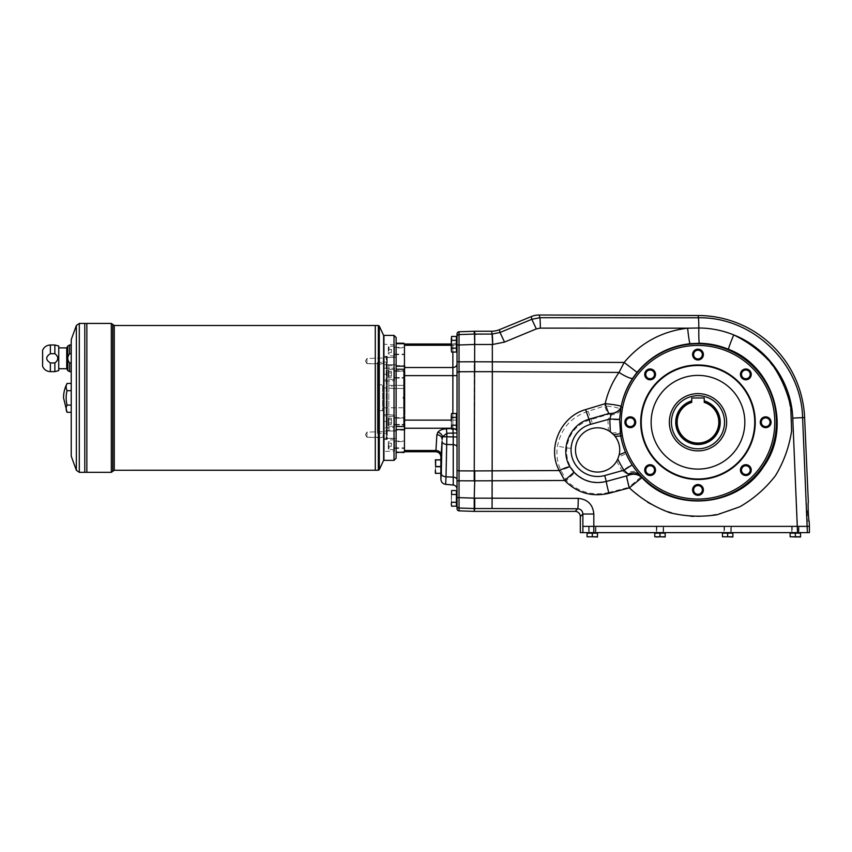 <?xml version="1.0" encoding="UTF-8"?>
<svg xmlns="http://www.w3.org/2000/svg" width="852" height="852" viewBox="0 0 852 852"><rect width="100%" height="100%" fill="white"/><g stroke="black" fill="none" stroke-linecap="round" stroke-linejoin="round"><path stroke-width="0.64" stroke-dasharray="4.26 3.19" d="M404.444 366.19L404.444 350.939L404.444 369.246L404.444 366.19L396.116 366.19L396.116 343.697L403.923 343.207M704.231 397.98L704.231 402.272A20.927 20.927 0 0 1 714.956 434.488A20.927 20.927 0 0 1 681.004 434.488A20.927 20.927 0 0 1 691.739 402.272L691.739 397.98L704.231 397.98M704.231 402.378L704.231 402.272A20.927 20.927 0 0 1 714.956 434.488A20.927 20.927 0 0 1 681.004 434.488A20.927 20.927 0 0 1 691.739 402.272L691.739 402.378A20.821 20.821 0 0 0 681.099 434.435A20.821 20.821 0 0 0 714.871 434.435A20.821 20.821 0 0 0 704.231 402.378A20.821 20.821 0 0 1 714.871 434.435A20.821 20.821 0 0 1 681.099 434.435A20.821 20.821 0 0 1 691.739 402.378A20.821 20.821 0 0 0 681.099 434.435A20.821 20.821 0 0 0 714.871 434.435A20.821 20.821 0 0 0 704.231 402.378M69.619 344.985L69.619 353.676C67.212 356.732 67.212 359.821 69.619 362.952L69.619 371.642M71.238 353.676L71.238 371.642L71.238 353.676M54.858 371.642L54.858 362.952C58.745 359.853 58.745 356.764 54.858 353.676L54.858 344.985M50.364 344.985L50.364 353.676C45.529 356.775 45.529 359.863 50.364 362.952L50.364 371.642M42.6 350.289L42.6 366.328M58.735 346.018L58.735 370.599M42.6 351.333L42.6 365.284L42.813 351.333M404.444 375.636L404.444 420.121L404.444 375.636L452.87 375.636L452.87 345.273L404.444 345.273L404.444 344.016L404.444 369.246L396.116 369.246L396.116 426.511L403.923 426.511L403.923 369.246M403.923 426.511L404.444 369.246L396.116 369.246L396.116 452.55L403.923 452.55M404.444 452.029L404.444 426.511L404.444 444.819L404.444 426.511L396.116 426.511L396.116 452.061M396.116 438.343L396.116 431.048L396.116 438.343L396.116 431.048L396.116 438.343L384.145 438.343L384.145 431.048L384.145 438.343L396.116 438.343M404.444 451.453A135.596 95.882 180 0 1 403.923 452.061M384.145 438.343L384.145 431.048L383.624 438.855L383.624 430.526L383.624 438.855L383.624 430.526L383.624 438.855L384.145 438.343M396.116 343.697L396.116 366.19M396.116 357.425L396.116 364.709L396.116 357.425L396.116 364.709L396.116 357.425L384.145 357.425L384.145 364.709L396.116 364.709L384.145 364.709L384.145 357.425L384.145 364.709L384.145 357.425L396.116 357.425M396.116 458.269L396.116 337.488M659.981 536.781L665.178 536.994L662.579 536.994L665.178 536.781L665.178 533.139L654.773 533.139L665.178 533.139L665.178 536.781L662.579 536.994L659.981 536.781L659.981 533.139L665.178 533.139L665.178 536.781L657.371 536.994L659.981 536.781L659.981 533.139L659.981 536.781L657.371 536.994L662.579 536.994L654.773 536.781L654.773 533.139L659.981 533.139M654.773 536.781L657.371 536.994L654.773 536.994L657.371 536.994L654.773 536.994L654.773 533.139L654.773 536.994L665.178 536.781M664.507 532.617L655.241 533.139M727.661 536.781L732.869 536.994L730.26 536.994L732.869 536.781L732.869 533.139L722.453 533.139L732.869 533.139L732.869 536.781L727.661 536.781L727.661 533.139L732.869 533.139L732.869 536.781L725.052 536.994L727.661 536.781L727.661 533.139L727.661 536.781L725.052 536.994L730.26 536.994L722.453 536.781L722.453 533.139L727.661 533.139M722.453 536.781L725.052 536.994L722.453 536.994L725.052 536.994L722.453 536.994L722.453 533.139L722.453 536.994L732.869 536.781M732.188 532.617L722.922 533.139L732.4 533.139L722.922 533.139M800.55 536.781L790.134 536.994L795.342 536.781L795.342 533.139L800.55 533.139L795.342 533.139L800.55 533.139L800.55 536.994L797.941 536.994L800.55 536.994L797.941 536.994L800.55 536.781L800.55 533.139L800.55 536.781L795.342 536.781L795.342 533.139L795.342 536.781L792.743 536.994L797.941 536.994L790.134 536.781L790.134 533.139L795.342 533.139M799.868 532.617L790.603 533.139L800.081 533.139L790.603 533.139M592.289 536.781L597.497 536.994L594.898 536.994L597.497 536.781L597.497 533.139L587.081 533.139L597.497 533.139L597.497 536.781L592.289 536.781L592.289 533.139L597.497 533.139L597.497 536.781L589.691 536.994L592.289 536.781L592.289 533.139L592.289 536.781L589.691 536.994L594.898 536.994L587.081 536.781L587.081 533.139L592.289 533.139M587.081 536.781L589.691 536.994L587.081 536.994L589.691 536.994L587.081 536.994L587.081 533.139L587.081 536.994L597.497 536.781M596.826 532.617L587.55 533.139M809.4 526.376L593.823 526.376L593.823 514.012L582.874 514.012L582.874 526.376L797.536 526.376L582.885 526.376L582.885 532.617L580.318 532.617M582.885 532.617L809.4 532.617M728.513 349.299C773.808 366.317 792.094 427.981 763.339 466.96C737.289 507.685 673.399 512.915 641.109 476.769L638.095 472.913A78.448 78.448 0 0 0 760.74 469.324A78.448 78.448 0 0 0 729.887 350.577A78.448 78.448 0 0 0 621.001 407.128C623.068 396.563 626.987 386.914 632.759 378.16L637.04 372.324C650.928 355.806 668.586 346.263 690.013 343.697L699.375 343.281C709.503 343.441 719.216 345.454 728.513 349.299A15.624 0.756 -67.4 0 1 733.721 334.911C767.418 348.063 791.465 381.952 792.754 418.098L797.536 526.376L807.387 526.376L807.387 532.617M797.536 532.617L797.536 526.376L807.387 526.376L802.595 417.64C801.412 363.261 752.412 316.614 698.321 317.785L698.321 315.517M619.191 454.808A22.131 22.131 0 0 1 589.999 470.719A22.131 22.131 0 0 1 577.986 439.707A22.131 22.131 0 0 1 610.288 431.815M613.642 434.69A22.131 22.131 0 0 1 615.08 436.362M622.365 435.713A76.808 76.808 0 0 0 739.856 486.641A76.808 76.808 0 0 0 740.974 358.596A76.808 76.808 0 0 0 622.61 407.448C620.842 416.852 620.767 426.277 622.365 435.713L620.746 436A78.448 78.448 0 0 0 638.095 472.913A12.492 7.359 142 0 0 626.508 473.52L629.117 474.596L626.273 475.789A12.492 0.628 -104.6 0 0 628.808 487.333L641.109 476.769A12.492 11.023 141.8 0 0 629.117 474.596M637.04 372.324L624.165 362.441L619.021 372.43C611.949 382.473 607.178 393.635 604.718 405.914L586.314 411.889C570.35 417.917 560.744 429.365 557.496 446.235C556.1 454.766 557.283 462.87 561.021 470.528L566.367 480.464C578.316 492.105 592.428 496.12 608.722 492.52A12.492 0.628 -104.4 0 1 606.251 481.199L626.273 475.789M622.61 407.448L621.001 407.128L619.553 419.876L620.746 436L614.452 435.596L608.328 430.59A22.131 22.131 0 0 0 578.327 439.089A22.131 22.131 0 0 0 586.623 469.154A22.131 22.131 0 0 0 616.741 461.06L618.573 457.023C620.959 449.196 619.585 442.05 614.452 435.596M593.823 514.012C592.885 504.554 587.699 499.347 578.263 498.377L474.734 498.143L474.734 508.537L492.062 508.537L492.328 498.143L492.328 470.922L474.734 470.922L474.213 511.381M474.734 480.837L566.367 480.464L574.887 472.626L570.712 467.141C567.421 461.188 566.111 454.808 566.782 447.992C568.657 434.137 576.176 424.818 589.339 420.036L607.955 414.498C609.542 413.88 610.32 414.029 610.266 414.945L607.977 419.525L619.553 419.876M588.168 411.282A12.492 0.777 71.1 0 0 591.224 419.482L592.428 423.827L607.977 419.525L608.328 430.59M611.97 433.104L620.149 432.06M690.013 343.697A15.624 0.809 -95.9 0 1 687.628 328.18C661.972 331.268 640.821 342.685 624.165 362.441L492.328 361.77L492.328 470.922L561.021 470.528A12.492 2.439 -25.8 0 1 570.712 467.141M626.508 473.52L622.109 470.719L604.686 475.533A26.55 26.55 0 0 1 571.106 448.269C572.459 436.117 578.923 428.141 590.521 424.349L592.428 423.827M610.266 414.945A12.492 7.231 6.6 0 0 620.554 409.642C619.447 407.906 614.164 406.67 604.718 405.914A12.492 0.863 -108.7 0 0 607.955 414.498M571.106 448.269L566.782 447.992A12.492 1.097 8.9 0 0 557.496 446.235M604.686 475.533L606.251 481.199C594.238 483.979 583.79 481.114 574.887 472.626M492.658 344.474A10.416 0.543 89.8 0 0 492.115 334.08L500.017 332.482L504.522 342.089L492.328 344.474L492.062 334.08L474.734 334.58L474.734 331.236L474.734 344.474L492.328 344.474L492.328 361.77L474.734 361.77L474.734 371.674L619.021 372.43A15.624 2.961 33.5 0 0 632.759 378.16M504.522 342.089L536.323 328.904L540.317 328.116A10.416 0.543 90 0 0 539.806 317.711L531.829 319.287L531.297 316.571M608.722 492.52L628.808 487.333L647.382 502.499C661.578 510.252 676.712 514.991 692.793 516.706C708.96 516.568 724.488 513.341 739.366 507.015C753.424 499.016 765.416 488.643 775.331 475.863C783.723 462.04 789.133 447.14 791.583 431.155C792.179 414.999 789.655 399.343 784 384.188C776.662 369.779 766.832 357.339 754.521 346.849L733.721 334.911C722.571 330.395 710.941 328.084 698.832 327.988L540.317 328.116M536.323 328.904L531.829 319.287L500.017 332.482L499.464 329.671M580.318 516.578L582.874 514.012C582.587 510.849 580.862 509.102 577.72 508.772L492.062 508.537M618.573 457.023A22.131 22.131 0 0 0 601.192 428.109A22.131 22.131 0 0 0 575.483 449.941A22.131 22.131 0 0 0 618.573 457.023L626.124 453.711M616.741 461.06A90.035 90.035 0 0 0 622.109 470.719L631.875 464.478M806.28 510.444L806.28 513.149L806.28 510.444L807.313 510.444L807.313 513.149L807.313 510.444M748.929 371.302A4.356 4.356 0 0 1 748.929 377.468A4.356 4.356 0 0 1 742.763 377.468A4.356 4.356 0 0 1 742.763 371.302A4.356 4.356 0 0 1 748.929 371.302A4.356 4.356 0 0 1 748.929 377.468A4.356 4.356 0 0 1 742.763 377.468A4.356 4.356 0 0 1 742.763 371.302A4.356 4.356 0 0 1 748.929 371.302A4.356 4.356 0 0 0 742.763 371.302A4.356 4.356 0 0 0 742.763 377.468A4.356 4.356 0 0 0 748.929 377.468A4.356 4.356 0 0 0 748.929 371.302M749.664 378.203A5.4 5.4 0 0 0 747.236 369.172A5.4 5.4 0 0 0 740.622 375.785A5.4 5.4 0 0 0 749.664 378.203M474.734 511.381L474.734 508.537L474.734 511.381L474.734 508.537L459.036 508.037L459.036 497.643L474.734 498.143M456.406 421.303L456.406 427.448L456.406 421.303M697.98 364.975A57.276 57.276 0 0 1 747.577 450.878A57.276 57.276 0 0 1 648.383 450.878A57.276 57.276 0 0 1 697.98 364.975A57.276 57.276 0 0 1 747.577 450.878A57.276 57.276 0 0 1 648.383 450.878A57.276 57.276 0 0 1 697.98 364.975A57.276 57.276 0 0 0 640.715 422.241A57.276 57.276 0 0 0 697.98 479.516A57.276 57.276 0 0 0 755.255 422.241A57.276 57.276 0 0 0 697.98 364.975M765.671 427.651A5.4 5.4 0 0 0 770.346 419.546A5.4 5.4 0 0 0 760.985 419.546A5.4 5.4 0 0 0 765.671 427.651M742.017 473.925A5.4 5.4 0 0 0 751.059 471.507A5.4 5.4 0 0 0 744.446 464.883A5.4 5.4 0 0 0 742.017 473.925M692.58 489.932A5.4 5.4 0 0 0 700.685 494.607A5.4 5.4 0 0 0 700.685 485.246A5.4 5.4 0 0 0 692.58 489.932M646.306 466.289A5.4 5.4 0 0 0 648.723 475.32A5.4 5.4 0 0 0 655.337 468.707A5.4 5.4 0 0 0 646.306 466.289M630.299 416.841A5.4 5.4 0 0 0 625.624 424.946A5.4 5.4 0 0 0 634.974 424.946A5.4 5.4 0 0 0 630.299 416.841M653.942 370.567A5.4 5.4 0 0 0 644.9 372.984A5.4 5.4 0 0 0 651.524 379.609A5.4 5.4 0 0 0 653.942 370.567M703.39 354.56A5.4 5.4 0 0 0 695.285 349.884A5.4 5.4 0 0 0 695.285 359.235A5.4 5.4 0 0 0 703.39 354.56M697.98 375.391A46.86 46.86 0 0 1 738.567 445.671A46.86 46.86 0 0 1 657.403 445.671A46.86 46.86 0 0 1 697.98 375.391A46.86 46.86 0 0 1 738.567 445.671A46.86 46.86 0 0 1 657.403 445.671A46.86 46.86 0 0 1 697.98 375.391A46.86 46.86 0 0 1 738.567 445.671A46.86 46.86 0 0 1 657.403 445.671A46.86 46.86 0 0 1 697.98 375.391M697.98 393.613A28.638 28.638 0 0 1 722.784 436.565A28.638 28.638 0 0 1 673.187 436.565A28.638 28.638 0 0 1 697.98 393.613A28.638 28.638 0 0 0 673.187 436.565A28.638 28.638 0 0 0 722.784 436.565A28.638 28.638 0 0 0 697.98 393.613A28.638 28.638 0 0 0 673.187 436.565A28.638 28.638 0 0 0 722.784 436.565A28.638 28.638 0 0 0 697.98 393.613M697.98 478.994A56.754 56.754 0 0 0 747.129 393.869A56.754 56.754 0 0 0 648.841 393.869A56.754 56.754 0 0 0 697.98 478.994M697.98 358.926A4.356 4.356 0 0 1 693.624 354.56A4.356 4.356 0 0 1 697.98 350.204A4.356 4.356 0 0 1 702.346 354.56A4.356 4.356 0 0 1 697.98 358.926A4.356 4.356 0 0 0 702.346 354.56A4.356 4.356 0 0 0 697.98 350.204A4.356 4.356 0 0 1 702.346 354.56A4.356 4.356 0 0 1 697.98 358.926A4.356 4.356 0 0 1 693.624 354.56A4.356 4.356 0 0 1 697.98 350.204A4.356 4.356 0 0 0 693.624 354.56A4.356 4.356 0 0 0 697.98 358.926M807.313 511.796L807.313 521.168L807.313 511.796M807.313 521.168L809.166 521.168C808.559 521.616 807.696 501.966 808.346 502.424L807.313 502.424M441.624 457.236L440.889 457.236L440.889 475.97L441.624 475.97L441.624 457.236L441.624 475.97M457.034 436.927L457.034 447.044L457.034 436.927L453.232 436.927L453.232 444.659L446.799 444.488A5.208 2.993 1.4 0 1 442.05 441.506L442.571 436.757A5.208 4.185 -141.5 0 0 437.843 432.241C439.621 430.207 442.476 429.046 446.395 428.769L452.87 428.439A4.164 3.61 -0 0 1 457.034 432.049L457.034 432.954L453.232 432.954L452.955 429.12M441.624 457.929L441.624 475.278L441.624 457.929L441.102 473.829M704.231 400.887A22.248 22.248 0 0 1 716.106 435.148A22.248 22.248 0 0 1 679.853 435.148A22.248 22.248 0 0 1 691.739 400.887M366.956 432.134L366.956 437.257L366.956 432.134L366.956 437.257L383.102 437.257L383.102 432.134L383.624 437.779L366.956 437.257L366.956 432.134L383.624 431.613L366.956 432.134L365.423 434.69L366.956 432.134M383.624 361.067L383.624 365.231L383.624 361.067M366.956 358.5L366.956 363.623L366.956 358.5L366.956 363.623L383.102 363.623L383.102 358.5L383.624 364.145L366.956 363.623L366.956 358.5L383.624 357.978L366.956 358.5L365.423 361.067L366.956 358.5M403.923 343.697A135.596 95.882 -0 0 1 404.444 344.304L404.444 343.729M394.029 460.357L394.029 335.4M383.933 460.357L383.933 335.4M383.624 335.709L383.624 460.048L383.624 335.709M404.444 344.304L404.444 345.273M404.444 369.246L396.116 369.246M404.444 426.511L396.116 426.511M457.034 421.303L457.034 427.246L457.034 421.303M457.034 498.367L457.034 492.424L457.034 498.367M457.034 344.251L457.034 350.193L457.034 344.251M457.034 432.049L457.034 339.852L457.034 432.049M457.034 479.548L457.034 489.165L457.034 479.548A4.164 2.386 180 0 0 453.232 477.163L446.011 476.8A5.208 2.993 1.4 0 1 441.261 473.829L442.05 441.506M457.034 508.761L457.034 480.794L474.213 480.847L474.213 361.78L459.036 361.823L459.036 344.975L474.213 344.474L474.213 331.236M452.87 413.497L452.87 420.121L457.034 420.121L457.034 333.846M457.034 480.794L457.034 432.954M457.034 336.657A2.087 2.077 180 0 1 459.036 334.58L459.036 344.975L457.034 344.975M474.734 344.474L474.734 361.77M446.011 476.8L446.853 436.757L442.571 436.757L446.853 433.274L446.395 428.769M435.681 451.741L435.936 450.484A5.208 4.505 -176.5 0 1 441.134 454.989L442.092 439.281A5.208 4.505 -176.5 0 0 436.884 434.776L437.843 432.241M459.036 331.769L459.036 334.58L474.734 334.08L474.734 331.236M435.638 459.942L435.372 473.371L435.638 459.942L440.58 459.835L440.58 466.704L440.58 459.942M440.58 458.451L440.58 474.756L441.624 475.278M440.58 473.265L440.58 466.704L440.58 473.265L435.638 473.265M441.102 459.377L441.017 458.003M451.304 505.13L451.581 494.458L456.406 494.458L456.406 506.173L456.406 490.55L456.406 506.173L451.581 506.173L451.304 505.13M451.304 350.119L451.304 344.251L451.581 352.068L451.304 350.119L451.581 352.068L456.406 352.068L456.406 340.342L456.406 348.159L451.581 348.159L451.304 344.251L451.304 351.024L451.581 340.342L456.406 340.342L456.406 348.159L451.581 348.159L451.304 350.119L451.347 337.605M451.581 429.12L451.304 427.171L451.581 429.12L451.304 427.171L451.581 429.12L456.406 429.12L456.406 417.395L456.406 425.212L451.581 425.212L451.304 421.303L451.304 428.077L451.581 417.395L456.406 417.395L456.406 425.212L451.581 425.212L451.304 427.171L451.581 413.497L456.406 413.497L456.406 417.395L456.406 413.497L456.406 417.395L451.581 417.395L456.406 417.395M456.406 502.275L451.581 502.275L456.406 502.275L451.581 502.275L451.304 498.367L451.304 504.224L451.581 494.458L456.406 494.458L456.406 490.55L451.581 490.55L451.304 498.367L451.581 490.55M451.304 415.446L451.304 427.171L451.581 417.395M456.406 344.251L456.406 338.106L456.406 344.251M451.581 340.342L451.304 344.251L451.581 336.433L451.304 338.393L451.581 336.433L456.406 336.433L456.406 340.342L456.406 336.433L456.406 340.342L451.581 340.342L451.304 338.393L451.581 340.342L456.406 340.342M456.406 498.367L456.406 492.222L456.406 498.367M451.581 348.159L456.406 348.159M451.581 425.212L456.406 425.212M451.581 494.458L451.304 498.367L451.581 494.458L456.406 494.458M455.309 429.12A4.164 3.61 0 0 0 452.87 428.439L404.444 428.236M704.231 401.43A21.726 21.726 0 0 1 715.659 434.882A21.726 21.726 0 0 1 680.311 434.882A21.726 21.726 0 0 1 691.739 401.43M66.733 347.893L66.733 368.724M58.735 347.893L58.735 368.724L58.735 347.893M42.813 354.666L42.813 361.951L42.824 354.666M67.074 412.304A28.627 14.314 180 0 1 67.074 405.094A28.627 28.627 0 0 1 67.074 390.663A28.627 14.314 0 0 1 67.074 383.453M86.851 323.43L86.851 472.327L86.84 323.43M84.785 323.43L84.785 472.327L84.774 323.43M71.238 339.565L71.238 456.193M383.624 335.4L383.624 460.357M375.295 325.507L375.295 470.251L375.285 325.507M71.238 405.094L71.238 383.453L71.238 405.094L67.074 405.094M67.074 390.663L71.238 390.663M790.134 536.781L790.134 533.139L790.134 536.994L797.941 536.994M653.207 377.468A4.356 4.356 0 0 1 647.041 377.468A4.356 4.356 0 0 1 647.041 371.302A4.356 4.356 0 0 1 653.207 371.302A4.356 4.356 0 0 1 653.207 377.468A4.356 4.356 0 0 0 653.207 371.302A4.356 4.356 0 0 0 647.041 371.302A4.356 4.356 0 0 1 653.207 371.302A4.356 4.356 0 0 1 653.207 377.468A4.356 4.356 0 0 1 647.041 377.468A4.356 4.356 0 0 1 647.041 371.302A4.356 4.356 0 0 0 647.041 377.468A4.356 4.356 0 0 0 653.207 377.468M634.665 422.241A4.356 4.356 0 0 1 630.299 426.607A4.356 4.356 0 0 1 625.943 422.241A4.356 4.356 0 0 1 630.299 417.885A4.356 4.356 0 0 1 634.665 422.241A4.356 4.356 0 0 0 630.299 417.885A4.356 4.356 0 0 0 625.943 422.241A4.356 4.356 0 0 1 630.299 417.885A4.356 4.356 0 0 1 634.665 422.241A4.356 4.356 0 0 1 630.299 426.607A4.356 4.356 0 0 1 625.943 422.241A4.356 4.356 0 0 0 630.299 426.607A4.356 4.356 0 0 0 634.665 422.241M653.207 467.024A4.356 4.356 0 0 1 653.207 473.19A4.356 4.356 0 0 1 647.041 473.19A4.356 4.356 0 0 1 647.041 467.024A4.356 4.356 0 0 1 653.207 467.024A4.356 4.356 0 0 0 647.041 467.024A4.356 4.356 0 0 0 647.041 473.19A4.356 4.356 0 0 1 647.041 467.024A4.356 4.356 0 0 1 653.207 467.024A4.356 4.356 0 0 1 653.207 473.19A4.356 4.356 0 0 1 647.041 473.19A4.356 4.356 0 0 0 653.207 473.19A4.356 4.356 0 0 0 653.207 467.024M697.98 485.565A4.356 4.356 0 0 1 702.346 489.932A4.356 4.356 0 0 1 697.98 494.288A4.356 4.356 0 0 1 693.624 489.932A4.356 4.356 0 0 1 697.98 485.565A4.356 4.356 0 0 0 693.624 489.932A4.356 4.356 0 0 0 697.98 494.288A4.356 4.356 0 0 1 693.624 489.932A4.356 4.356 0 0 1 697.98 485.565A4.356 4.356 0 0 1 702.346 489.932A4.356 4.356 0 0 1 697.98 494.288A4.356 4.356 0 0 0 702.346 489.932A4.356 4.356 0 0 0 697.98 485.565M742.763 467.024A4.356 4.356 0 0 1 748.929 467.024A4.356 4.356 0 0 1 748.929 473.19A4.356 4.356 0 0 1 742.763 473.19A4.356 4.356 0 0 1 742.763 467.024A4.356 4.356 0 0 0 742.763 473.19A4.356 4.356 0 0 0 748.929 473.19A4.356 4.356 0 0 1 742.763 473.19A4.356 4.356 0 0 1 742.763 467.024A4.356 4.356 0 0 1 748.929 467.024A4.356 4.356 0 0 1 748.929 473.19A4.356 4.356 0 0 0 748.929 467.024A4.356 4.356 0 0 0 742.763 467.024M761.305 422.241A4.356 4.356 0 0 1 765.671 417.885A4.356 4.356 0 0 1 770.027 422.241A4.356 4.356 0 0 1 765.671 426.607A4.356 4.356 0 0 1 761.305 422.241A4.356 4.356 0 0 0 765.671 426.607A4.356 4.356 0 0 0 770.027 422.241A4.356 4.356 0 0 1 765.671 426.607A4.356 4.356 0 0 1 761.305 422.241A4.356 4.356 0 0 1 765.671 417.885A4.356 4.356 0 0 1 770.027 422.241A4.356 4.356 0 0 0 765.671 417.885A4.356 4.356 0 0 0 761.305 422.241M394.551 444.733L394.551 449.739L394.551 444.733M394.551 441.091L394.551 448.376L394.551 441.091L404.444 441.091L404.444 448.376L404.444 441.091M404.444 441.613L404.444 447.864L404.444 441.613L394.551 441.613M394.551 351.024L394.551 346.018L394.551 351.024M394.551 347.382L394.551 354.666L394.551 347.382L404.444 347.382L404.444 354.666L404.444 347.382M404.444 347.893L404.444 354.144L404.444 347.893L394.551 347.893M394.551 374.454L394.551 369.448L394.551 374.454M394.551 370.801L394.551 378.096L394.551 370.801L404.444 370.801L404.444 378.096L404.444 370.801L404.444 378.096L404.444 370.801L394.551 370.801L394.551 378.096L394.551 370.801M404.444 371.323L404.444 377.574L404.444 371.323L404.444 377.574L404.444 371.323L394.551 371.323L404.444 371.323M394.551 421.303L394.551 426.309L394.551 421.303M394.551 417.661L394.551 424.956L394.551 417.661L404.444 417.661L404.444 424.956L404.444 417.661L404.444 424.956L404.444 417.661L394.551 417.661L394.551 424.956L394.551 417.661M404.444 418.183L404.444 424.434L404.444 418.183L404.444 424.434L404.444 418.183L394.551 418.183L404.444 418.183M404.966 400.44L402.911 397.884L404.444 395.317L404.444 400.44L404.966 395.317L404.966 400.44L404.966 395.317M391.952 388.491C387.916 387.937 387.916 387.937 391.952 388.491C387.916 387.937 387.916 387.937 391.952 388.491L391.952 385.381L388.832 385.381L404.966 385.381L404.966 388.491L391.952 388.491L391.952 385.381L404.966 385.381L404.966 407.767L404.966 388.491L391.952 388.491M383.624 387.99L383.624 407.767L383.624 387.99L388.832 387.99L388.832 385.381M388.31 441.73L388.31 443.232L388.31 441.73L391.43 441.73L391.43 443.232L388.31 443.232L388.31 446.235L388.31 443.232L391.43 443.232L391.43 441.73M388.31 447.747L388.31 446.235L388.31 447.747L391.43 447.747L391.43 446.235L388.31 446.235L391.43 446.235L391.43 443.232L391.43 447.747M388.31 444.733L388.31 449.419L388.31 444.733M388.31 418.3L388.31 422.816L388.31 418.3L391.43 418.3L391.43 422.816L388.31 422.816L388.31 419.802L388.31 424.317L388.31 422.816L391.43 422.816L391.43 424.317L391.43 419.802L388.31 419.802L391.43 419.802L391.43 418.3L391.43 424.317L391.43 418.3L388.31 418.3M388.31 421.303L388.31 425.989L388.31 421.303M388.31 348.01L388.31 349.522L388.31 348.01L391.43 348.01L391.43 349.522L388.31 349.522L388.31 352.526L388.31 349.522L391.43 349.522L391.43 348.01M388.31 354.027L388.31 352.526L388.31 354.027L391.43 354.027L391.43 352.526L388.31 352.526L391.43 352.526L391.43 349.522L391.43 354.027M388.31 351.024L388.31 346.338L388.31 351.024M388.31 371.44L388.31 375.956L388.31 371.44L391.43 371.44L391.43 372.942L388.31 372.942L388.31 377.457L388.31 372.942L391.43 372.942L391.43 375.956L388.31 375.956L388.31 377.457L388.31 375.956L391.43 375.956L391.43 377.457L391.43 371.44L391.43 372.942L391.43 371.44L388.31 371.44M388.31 374.454L388.31 369.768L388.31 374.454M404.966 365.604L404.966 430.153L404.966 365.604L388.832 365.604L387.266 364.699L387.266 431.059L387.266 364.699M391.43 424.317L388.31 424.317L391.43 424.317M391.43 419.802L388.31 419.802L391.43 419.802M391.43 422.816L388.31 422.816L391.43 422.816M386.744 433.806L386.744 361.951L386.744 433.806L386.222 362.473L386.222 433.285L377.372 433.285L377.372 362.473L377.372 433.285M386.744 439.014L386.744 356.743L386.222 439.525L387.266 439.398L387.266 421.463L387.266 439.398L383.624 439.525L383.624 356.232L383.624 439.525M391.43 377.457L388.31 377.457L391.43 377.457M391.43 375.956L388.31 375.956L391.43 375.956M391.43 372.942L388.31 372.942L391.43 372.942M383.624 355.966L383.624 414.828L383.624 355.966M383.624 422.848L383.624 451.507L384.145 415.062L384.145 415.819L387.266 415.819L387.266 421.463L387.266 379.939L387.266 415.819L386.222 415.819L386.222 379.939L387.266 379.939L387.266 356.36L387.266 379.939L386.222 379.939L386.222 421.463L387.266 421.463L386.222 421.463L386.222 439.398L386.222 415.819L384.145 415.819L383.624 414.828L384.145 415.819L384.145 379.939L384.145 427.555L384.145 421.463L386.222 421.463L384.145 421.463L384.145 450.985L384.145 439.398L386.222 439.398L383.624 439.792L383.624 422.848M394.551 450.985L394.551 438.492L394.551 450.985L383.624 451.507M394.551 427.555L394.551 415.062L394.551 427.555L383.624 428.077L394.551 427.555L394.551 415.062L394.551 427.555M383.624 380.929L384.145 368.202L383.624 380.929M384.145 356.36L384.145 374.294L384.145 356.36L386.222 356.232L386.222 379.939L386.222 356.36L387.266 356.36L384.145 356.36M394.551 357.265L394.551 344.772L394.551 357.265L387.266 357.265M383.624 356.232L386.744 356.743M384.145 374.294L387.266 374.294L384.145 374.294M384.145 379.939L386.222 379.939L384.145 379.939M394.551 380.695L394.551 368.202L394.551 380.695L383.624 381.217L394.551 380.695L394.551 368.202L394.551 380.695M388.832 365.604L388.832 430.153L388.832 365.604M383.624 385.242L383.624 410.515L383.624 385.242L382.58 384.859L382.58 410.898L382.58 384.859L377.372 384.859L377.372 410.898L377.372 384.859M377.372 362.473L386.744 361.951M592.289 526.376L595.942 526.376L592.289 526.376M589.169 532.617L595.42 532.617L589.169 532.617L589.169 526.376L589.169 532.617L595.42 532.617L589.169 532.617M592.289 532.617L595.942 532.617L592.289 532.617M724.541 532.617L730.782 532.617L724.541 532.617L724.541 526.376L731.304 526.376L724.019 526.376L730.782 526.376L724.541 526.376L724.541 532.617L730.782 532.617L724.541 532.617M727.661 532.617L731.304 532.617L727.661 532.617M792.222 532.617L798.462 532.617L792.222 532.617L792.222 526.376L798.984 526.376L791.7 526.376L798.984 526.376L792.222 526.376L792.222 532.617L798.462 532.617L792.222 532.617M795.342 532.617L798.984 532.617L795.342 532.617M656.849 532.617L663.101 532.617L656.849 532.617L656.849 526.376L663.623 526.376L656.328 526.376L663.623 526.376L656.849 526.376L656.849 532.617L663.101 532.617L656.849 532.617M659.981 532.617L656.328 532.617L659.981 532.617M727.661 526.376L724.019 526.376L727.661 526.376M67.809 346.018L67.809 370.599M379.289 469.644L379.289 326.114M378.341 470.251L378.341 325.507M732.294 532.724L723.028 533.033M799.975 532.724L790.709 533.033M664.613 532.724L655.337 533.033M596.922 532.724L587.656 533.033M593.823 526.376L593.823 532.617M586.314 411.889A12.492 0.767 71.2 0 0 589.339 420.036L590.521 424.349M699.375 343.281A15.624 0.809 -89.1 0 1 698.832 327.988A10.416 0.543 90 0 0 698.321 317.785L539.806 317.711L539.273 315.006M792.754 418.098L804.607 417.555M578.263 498.377A10.416 0.543 -89.8 0 1 577.72 508.772L575.121 511.381M456.512 415.265L456.512 427.342L456.406 415.169M453.232 432.954L453.232 436.927L446.853 436.757L446.853 433.274L453.232 432.954M457.034 447.044A4.164 2.386 180 0 0 453.232 444.659L453.232 485.012M697.98 395.69A26.55 26.55 0 0 1 720.973 435.521A26.55 26.55 0 0 1 674.986 435.521A26.55 26.55 0 0 1 697.98 395.69M404.444 429.568L396.116 429.568M457.034 361.823L459.036 361.823M457.034 372.143L474.734 371.685M459.036 371.749L459.036 470.868L457.034 470.474M457.034 505.96A2.087 2.077 180 0 0 459.036 508.037L459.036 510.849M457.034 497.643L459.036 497.643L459.036 480.794M441.134 454.989L440.889 456.938M441.261 473.829L440.889 479.165M474.734 470.932L459.036 470.868M457.034 420.121L404.444 420.121M404.444 450.484L435.936 450.484L436.884 434.776M457.034 375.636L452.87 375.636L452.87 428.236L452.87 420.121L451.304 420.121M455.596 429.12A4.164 3.61 0 0 0 452.87 428.236L451.422 428.513M457.034 431.847A4.164 3.61 -0 0 0 452.87 428.236L451.347 428.236M457.034 363.91A4.164 3.61 0 0 1 452.87 367.521L404.444 367.521M451.304 345.273L452.87 345.273L452.87 344.016L452.87 352.068M452.87 345.273A4.164 3.61 0 0 0 457.034 341.673A4.164 3.61 180 0 1 452.87 345.273M492.062 334.08L491.551 331.236M435.638 466.502L440.58 466.502M435.638 466.704L440.58 466.704M456.512 492.328L456.512 504.405L456.406 492.222M456.512 344.251L456.928 338.212L456.928 350.289L457.034 338.319L456.928 350.289L456.512 344.251M114.274 325.507L114.274 470.251M112.794 324.474L112.794 471.294M111.324 472.327L111.324 323.43M79.3 472.327L79.3 323.43M76.361 325.485L76.361 470.272M388.832 444.733L388.832 449.941L388.832 444.733M394.348 444.733L394.348 449.941L394.348 444.733M388.832 421.303L388.832 426.511L388.832 421.303M394.348 421.303L394.348 426.511L394.348 421.303M388.832 351.024L388.832 345.816L388.832 351.024M394.348 351.024L394.348 345.816L394.348 351.024M388.832 374.454L388.832 369.246L388.832 374.454M394.348 374.454L394.348 369.246L394.348 374.454M384.145 431.048L396.116 431.048L384.145 431.048M806.28 513.149L807.313 513.149M365.423 434.69L366.956 437.257L365.423 434.69M365.423 361.067L366.956 363.623L365.423 361.067M451.304 344.016L452.87 344.016C455.394 343.771 456.778 342.387 457.034 339.852M394.551 447.864L404.444 447.864M394.551 448.376L404.444 448.376M394.551 354.144L404.444 354.144M394.551 354.666L404.444 354.666M394.551 377.574L404.444 377.574L394.551 377.574M394.551 378.096L404.444 378.096L394.551 378.096M394.551 424.434L404.444 424.434L394.551 424.434M394.551 424.956L404.444 424.956L394.551 424.956M383.624 407.767L404.966 407.767M394.551 439.738L388.31 440.047M394.551 449.739L388.31 449.419M394.348 416.106L388.31 416.617L394.348 416.106M394.348 426.511L388.31 425.989L394.348 426.511M394.551 346.018L388.31 346.338M394.551 356.019L388.31 355.71M394.348 369.246L388.31 369.768L394.348 369.246M394.348 379.651L388.31 379.14L394.348 379.651M394.551 344.772L383.624 344.251M394.551 438.492L387.266 438.492M394.551 415.062L383.624 414.541L394.551 415.062M384.145 368.202L394.551 368.202L384.145 368.202M404.966 430.153L388.832 430.153L387.266 431.059M383.624 410.515L377.372 410.898M595.42 532.617L595.42 526.376L595.42 532.617M588.647 526.376L588.647 532.617L588.647 526.376M595.942 526.376L595.942 532.617L595.942 526.376M730.782 532.617L730.782 526.376L730.782 532.617M724.019 526.376L724.019 532.617L724.019 526.376M731.304 526.376L731.304 532.617L731.304 526.376M798.462 532.617L798.462 526.376L798.462 532.617M791.7 526.376L791.7 532.617L791.7 526.376M798.984 526.376L798.984 532.617L798.984 526.376M663.101 532.617L663.101 526.376L663.101 532.617M656.328 526.376L656.328 532.617L656.328 526.376M663.623 526.376L663.623 532.617L663.623 526.376"/><path stroke-width="1.28" d="M452.87 352.068L452.87 367.521L404.444 367.521L404.444 452.029L396.116 452.55M404.444 367.521L404.444 344.304A135.596 95.882 -0 0 0 403.923 343.697L396.116 343.697M704.231 400.887A22.248 22.248 0 0 1 716.106 435.148A22.248 22.248 0 0 1 679.853 435.148A22.248 22.248 0 0 1 691.739 400.887L691.739 397.98L704.231 397.98L704.231 401.43A21.726 21.726 0 0 1 715.659 434.882A21.726 21.726 0 0 1 680.311 434.882A21.726 21.726 0 0 1 691.739 401.43L691.739 400.887M704.231 401.43L704.231 402.378A20.821 20.821 0 0 1 714.871 434.435A20.821 20.821 0 0 1 681.099 434.435A20.821 20.821 0 0 1 691.739 402.378L691.739 401.43M58.735 368.724L66.733 368.724L66.733 347.893L67.809 346.018L69.619 344.985L69.619 353.676L71.238 353.676L69.619 353.676C67.212 356.732 67.212 359.821 69.619 362.952L71.238 362.952L69.619 362.952L69.619 371.642L71.238 371.642M54.858 344.985L54.858 353.676L50.364 353.676C45.529 356.775 45.529 359.863 50.364 362.952L54.858 362.952L50.364 362.952L50.364 371.642L54.858 371.642L54.858 362.952C58.745 359.853 58.745 356.764 54.858 353.676L50.364 353.676L50.364 344.985L54.858 344.985L58.735 346.018L58.735 370.599L54.858 371.642M50.364 371.642C46.69 371.461 44.102 369.683 42.6 366.328L42.6 350.289C44.112 346.945 46.7 345.177 50.364 344.985M378.341 470.251L379.289 469.644L379.289 326.114L378.341 325.507L378.341 470.251L375.295 470.251L375.295 325.507L378.341 325.507M396.116 452.061L403.923 452.55M396.116 426.511L404.444 426.511M396.116 369.246L403.923 369.246L403.923 426.511M404.444 451.453A135.596 95.882 -0 0 1 403.923 452.061M404.444 344.304L403.923 343.697M394.029 335.4L396.116 337.488L396.116 458.269L394.029 460.357L383.933 460.357L383.933 335.4L394.029 335.4L394.029 460.357M592.289 536.781L597.497 536.994L597.497 533.139L587.081 533.139L587.081 536.781L592.289 536.781L592.289 533.139M587.081 536.781L597.497 536.781M587.656 533.033L597.028 533.139L587.55 533.139M727.661 536.781L732.869 536.994L732.869 533.139L722.453 533.139L722.453 536.781L727.661 536.781L727.661 533.139M722.453 536.781L732.869 536.781M723.028 533.033L732.4 533.139L722.922 533.139M795.342 533.139L795.342 536.781L800.55 536.994L800.55 533.139L790.134 533.139L790.134 536.781L800.55 536.781M790.134 536.781L797.941 536.994M790.709 533.033L800.081 533.139L790.603 533.139M659.981 536.781L665.178 536.994L665.178 533.139L654.773 533.139L654.773 536.781L657.371 536.994L659.981 536.781L659.981 533.139M654.773 536.781L665.178 536.781M655.337 533.033L664.709 533.139L655.241 533.139M593.823 532.617L593.823 526.376L582.885 526.376L809.4 526.376L809.4 532.617L580.318 532.617L580.318 516.578A5.218 5.208 -45 0 0 575.121 511.381L577.72 508.772C580.862 509.102 582.587 510.849 582.874 514.012L582.885 532.617M619.734 449.941A22.131 22.131 0 0 1 619.191 454.808L617.796 458.994A22.131 22.131 0 0 1 587.305 469.527A22.131 22.131 0 0 1 578.71 438.429A22.131 22.131 0 0 1 613.642 434.69L615.08 436.362A22.131 22.131 0 0 1 619.734 449.941M593.823 526.376L593.823 514.012L582.874 514.012L580.318 516.578M809.4 526.376L809.166 521.168C808.559 521.616 807.696 501.966 808.346 502.424L804.607 417.555A106.734 106.734 0 0 0 698.321 315.517L539.273 315.006A20.853 20.821 78.9 0 0 531.297 316.571L499.464 329.671L500.017 332.482L492.115 334.08A10.416 0.543 89.8 0 1 492.658 344.474L492.062 334.08L474.734 334.08L474.734 344.474L492.328 344.474L492.328 371.685L474.734 371.685L474.734 361.77L624.165 362.441L637.04 372.324L632.759 378.16A15.624 2.961 33.5 0 1 619.021 372.43L624.165 362.441C640.821 342.685 661.972 331.268 687.628 328.18L698.832 327.988C710.941 328.084 722.571 330.395 733.721 334.911A15.624 0.756 -67.4 0 0 728.513 349.299C719.216 345.454 709.503 343.441 699.375 343.281L690.013 343.697C668.671 346.21 651.013 355.753 637.04 372.324M622.365 435.713C620.767 426.277 620.842 416.852 622.61 407.448A76.808 76.808 0 0 1 740.974 358.596A76.808 76.808 0 0 1 739.856 486.641A76.808 76.808 0 0 1 622.365 435.713L620.746 436A78.448 78.448 0 0 0 625.474 452.21L619.191 454.808C620.576 448.056 619.202 441.9 615.08 436.362L620.746 436L619.574 419.386L609.819 419.014L611.523 413.454L608.807 413.518L589.115 419.237C569.541 424.466 559.583 449.568 569.945 466.832L573.971 472.285C583.024 481.316 593.801 484.373 606.326 481.465A12.492 0.628 -104.9 0 0 608.946 493.329C591.757 497.227 576.985 492.946 564.642 480.475L559.306 470.538C546.664 448.184 560.701 416.394 585.633 409.588L605.186 403.656C607.742 392.346 612.354 381.93 619.021 372.43L492.328 371.685L492.062 508.537L577.72 508.772A10.416 0.543 90.2 0 0 578.263 498.377L474.213 498.143L474.213 511.381L459.036 510.849A2.087 2.087 90 0 1 457.034 508.761L457.034 333.846A2.087 2.087 90 0 1 459.036 331.769L474.734 331.236L474.213 480.837L459.036 480.794L459.036 470.868L459.036 497.643L457.034 497.643M698.321 315.517L698.321 317.785C752.614 316.603 801.402 363.453 802.595 417.64L804.607 417.555M531.297 316.571L531.829 319.287L539.806 317.711A10.416 0.543 90 0 1 540.317 328.116L687.628 328.18A15.624 0.809 84.1 0 0 690.013 343.697M625.474 452.21A78.448 78.448 0 0 0 761.784 467.886A78.448 78.448 0 0 0 729.365 350.342A78.448 78.448 0 0 0 621.001 407.128L619.574 419.386M632.759 378.16C627.083 386.808 623.206 396.233 621.14 406.447L621.129 406.489A12.492 9.479 -171.9 0 1 611.523 413.454L611.534 413.433A12.492 9.51 -171.9 0 0 621.14 406.447C619.926 405.573 614.611 404.647 605.186 403.656A12.492 0.884 72.5 0 0 608.807 413.518M629.862 474.809A12.492 11.971 -34.6 0 1 641.939 477.631L629.319 487.866A12.492 0.628 -105.1 0 1 626.667 475.895L629.862 474.809L628.243 474.117A12.492 9.479 141.1 0 1 640.065 475.16L641.939 477.631C674.507 513.032 738.056 507.238 763.669 466.481C792.03 427.47 773.52 366.19 728.513 349.299M620.373 433.689L613.642 434.69L610.288 431.815L609.819 419.014L590.532 424.349L589.115 419.237A12.492 0.799 72.3 0 1 585.633 409.588M697.98 365.497A56.754 56.754 0 0 1 747.129 450.623A56.754 56.754 0 0 1 648.841 450.623A56.754 56.754 0 0 1 697.98 365.497M697.98 364.975A57.276 57.276 0 0 1 747.577 450.878A57.276 57.276 0 0 1 648.383 450.878A57.276 57.276 0 0 1 697.98 364.975M573.971 472.285L564.642 480.475L474.734 480.847L474.734 470.922L459.036 470.868L459.036 361.823L457.034 361.823M628.243 474.117L623.952 470.208A88.203 88.203 0 0 1 617.796 458.994M632.141 464.904L623.952 470.208L604.686 475.533A26.55 26.55 0 0 1 572.011 457.023A26.55 26.55 0 0 1 590.532 424.349M569.945 466.832A12.492 2.428 -27.2 0 0 559.306 470.538L474.734 470.922M626.667 475.895L606.326 481.465L604.686 475.533M474.213 511.381L474.734 508.537L459.036 508.037L459.036 497.643L474.213 498.143L474.734 480.837M474.734 498.143L474.734 508.537L492.062 508.537M749.664 378.203A5.4 5.4 0 0 1 740.622 375.785A5.4 5.4 0 0 1 747.236 369.172A5.4 5.4 0 0 1 749.664 378.203M765.671 427.651A5.4 5.4 0 0 1 760.985 419.546A5.4 5.4 0 0 1 770.346 419.546A5.4 5.4 0 0 1 765.671 427.651M742.017 473.925A5.4 5.4 0 0 1 744.446 464.883A5.4 5.4 0 0 1 751.059 471.507A5.4 5.4 0 0 1 742.017 473.925M692.58 489.932A5.4 5.4 0 0 1 700.685 485.246A5.4 5.4 0 0 1 700.685 494.607A5.4 5.4 0 0 1 692.58 489.932M646.306 466.289A5.4 5.4 0 0 1 655.337 468.707A5.4 5.4 0 0 1 648.723 475.32A5.4 5.4 0 0 1 646.306 466.289M630.299 416.841A5.4 5.4 0 0 1 634.974 424.946A5.4 5.4 0 0 1 625.624 424.946A5.4 5.4 0 0 1 630.299 416.841M653.942 370.567A5.4 5.4 0 0 1 651.524 379.609A5.4 5.4 0 0 1 644.9 372.984A5.4 5.4 0 0 1 653.942 370.567M703.39 354.56A5.4 5.4 0 0 1 695.285 359.235A5.4 5.4 0 0 1 695.285 349.884A5.4 5.4 0 0 1 703.39 354.56M697.98 375.391A46.86 46.86 0 0 1 738.567 445.671A46.86 46.86 0 0 1 657.403 445.671A46.86 46.86 0 0 1 697.98 375.391M669.352 422.241A28.638 28.638 0 0 1 712.304 397.447A28.638 28.638 0 0 1 712.304 447.044A28.638 28.638 0 0 1 669.352 422.241A28.638 28.638 0 0 1 697.98 393.613A28.638 28.638 0 0 1 726.618 422.241A28.638 28.638 0 0 1 697.98 450.878A28.638 28.638 0 0 1 669.352 422.241A28.638 28.638 0 0 1 697.98 393.613A28.638 28.638 0 0 1 726.618 422.241A28.638 28.638 0 0 1 697.98 450.878A28.638 28.638 0 0 1 669.352 422.241M697.98 358.926A4.356 4.356 0 0 0 702.346 354.56A4.356 4.356 0 0 0 697.98 350.204A4.356 4.356 0 0 0 693.624 354.56A4.356 4.356 0 0 0 697.98 358.926M457.034 479.548L457.034 447.044L457.034 479.548A4.164 2.386 0 0 0 453.232 477.163L453.232 436.927L446.853 436.757L446.011 476.8L453.232 477.163L453.232 485.012L445.649 484.351L446.011 476.8L445.649 484.351C442.72 483.84 441.134 482.115 440.889 479.165L440.889 456.938C440.58 453.786 438.844 452.05 435.681 451.741L435.936 450.484L404.444 450.484M457.034 420.121L457.034 432.049A4.164 3.61 0 0 0 455.309 429.12M474.734 344.474L459.036 344.975L459.036 334.58L474.213 334.08L474.213 331.236M457.034 447.044A4.164 2.386 0 0 0 453.232 444.659L446.799 444.488A5.208 2.993 -178.6 0 1 442.05 441.506L441.261 473.829A5.208 2.993 -178.6 0 0 446.011 476.8M457.034 432.954L446.853 433.274L446.853 436.757L442.571 436.757L442.092 439.281A5.208 4.505 3.5 0 0 436.884 434.776L437.843 432.241A5.208 4.185 38.5 0 1 442.571 436.757L446.853 433.274L446.395 428.769C442.476 429.046 439.621 430.207 437.843 432.241M440.889 456.938L441.134 454.989A5.208 4.505 3.5 0 0 435.936 450.484L436.884 434.776M499.464 329.671A20.853 20.821 -101.2 0 1 491.551 331.236L474.734 331.236M474.734 511.381L575.121 511.381M441.102 475.278L441.017 458.003M435.638 466.502L435.638 459.835L440.58 459.835L435.372 459.835L435.638 466.502L440.58 466.502M435.638 473.265L435.372 469.984L435.372 473.371L440.58 473.265M441.102 473.829L441.102 459.377M456.406 502.275L451.581 502.275L451.304 504.224L451.581 506.173L451.304 504.224L451.581 506.173L456.406 506.173L456.406 490.55L451.581 490.55L451.581 494.458L456.406 494.458M451.581 490.55L451.581 494.458M451.581 425.212L451.581 429.12L456.406 429.12L456.406 425.212L451.581 425.212L451.485 428.737M456.406 348.159L451.581 348.159L451.304 350.119L451.581 352.068L451.304 350.119L451.581 352.068L456.406 352.068L456.406 336.433L451.581 336.433L451.581 340.342L456.406 340.342M451.581 348.159L451.304 344.251L451.304 350.119M451.304 338.393L451.304 344.251L451.581 340.342M456.406 417.395L456.406 413.497L451.581 413.497L451.304 415.446L451.581 417.395L456.406 417.395L456.406 425.212M451.304 415.446L451.304 421.303L451.581 417.395M452.955 429.12L453.232 436.927L457.034 436.927M76.361 470.272L76.361 325.485L71.238 339.565L71.238 456.193L76.361 470.272L79.3 472.327L86.851 472.317L86.851 323.43L111.324 323.43L111.324 472.327L112.794 471.294L112.794 324.474L114.274 325.507L375.285 325.507L375.295 470.24L114.274 470.251L114.274 325.507M58.735 347.893L66.733 347.893M67.074 383.453A28.627 14.314 0 0 0 67.074 390.663A28.627 28.627 0 0 0 67.074 405.094A28.627 14.314 180 0 0 67.074 412.304L63.538 397.884A31.236 31.236 0 0 1 67.074 383.453L71.238 383.453M79.3 472.327L79.3 323.43L84.785 323.44L84.774 472.327L84.785 323.43L86.851 323.44L86.84 472.327L111.324 472.327M379.289 469.644L383.624 460.357L383.624 335.4L379.289 326.114M67.074 405.094L71.238 405.094M67.074 412.304L71.238 412.304M67.074 390.663L71.238 390.663M653.207 377.468A4.356 4.356 0 0 0 653.207 371.302A4.356 4.356 0 0 0 647.041 371.302A4.356 4.356 0 0 0 647.041 377.468A4.356 4.356 0 0 0 653.207 377.468M634.665 422.241A4.356 4.356 0 0 0 630.299 417.885A4.356 4.356 0 0 0 625.943 422.241A4.356 4.356 0 0 0 630.299 426.607A4.356 4.356 0 0 0 634.665 422.241M653.207 467.024A4.356 4.356 0 0 0 647.041 467.024A4.356 4.356 0 0 0 647.041 473.19A4.356 4.356 0 0 0 653.207 473.19A4.356 4.356 0 0 0 653.207 467.024M697.98 485.565A4.356 4.356 0 0 0 693.624 489.932A4.356 4.356 0 0 0 697.98 494.288A4.356 4.356 0 0 0 702.346 489.932A4.356 4.356 0 0 0 697.98 485.565M742.763 467.024A4.356 4.356 0 0 0 742.763 473.19A4.356 4.356 0 0 0 748.929 473.19A4.356 4.356 0 0 0 748.929 467.024A4.356 4.356 0 0 0 742.763 467.024M761.305 422.241A4.356 4.356 0 0 0 765.671 426.607A4.356 4.356 0 0 0 770.027 422.241A4.356 4.356 0 0 0 765.671 417.885A4.356 4.356 0 0 0 761.305 422.241M742.763 377.468A4.356 4.356 0 0 0 748.929 377.468A4.356 4.356 0 0 0 748.929 371.302A4.356 4.356 0 0 0 742.763 371.302A4.356 4.356 0 0 0 742.763 377.468M500.017 332.482L504.522 342.089L536.323 328.904L531.829 319.287L500.017 332.482M697.98 448.802A26.55 26.55 0 0 0 720.973 408.971A26.55 26.55 0 0 0 674.986 408.971A26.55 26.55 0 0 0 697.98 448.802M66.733 368.724L67.809 370.599L67.809 346.018M797.536 532.617L792.754 418.098L802.595 417.64L807.387 532.617M593.823 514.012C592.885 504.554 587.699 499.347 578.263 498.377M792.754 418.098C791.465 381.952 767.418 348.063 733.721 334.911C748.237 341.95 760.857 351.493 771.582 363.548C780.858 376.754 787.248 391.228 790.762 406.979L791.604 430.888C789.208 446.853 783.851 461.741 775.533 475.565C765.692 488.345 753.775 498.761 739.792 506.802L717.214 514.725C701.26 517.196 685.455 516.514 669.778 512.691C654.645 507.1 641.162 498.825 629.319 487.866L608.946 493.329M539.273 315.006L539.806 317.711L698.321 317.785A10.416 0.543 90 0 1 698.832 327.988A15.624 0.809 -89.1 0 0 699.375 343.281M622.61 407.448L621.001 407.128C619.628 410.781 616.401 412.986 611.321 413.752M456.512 427.342L456.512 415.265L456.406 427.448M404.444 366.19L396.116 366.19M404.444 429.568L396.116 429.568M457.034 344.975L459.036 344.975L459.036 371.749L457.034 372.143M474.734 371.674L459.036 371.749M459.036 361.823L474.734 361.78M459.036 510.849L459.036 508.037A2.087 2.077 180 0 1 457.034 505.96M457.034 363.91A4.164 3.61 180 0 1 452.87 367.521L452.87 413.497M404.444 375.636L457.034 375.636M440.889 479.165L441.261 473.829M442.05 441.506L441.134 454.989M451.422 428.513L446.395 428.769M451.347 428.236L404.444 428.236M451.304 420.121L404.444 420.121M451.304 345.273L404.444 345.273M457.034 431.847A4.164 3.61 0 0 0 455.596 429.12M459.036 470.868L457.034 470.474M459.036 480.794L457.034 480.794M459.036 331.769L459.036 334.58A2.087 2.077 180 0 0 457.034 336.657M491.551 331.236L492.062 334.08M456.512 504.405L456.512 492.328L456.406 504.501M456.512 350.289L456.512 338.212L456.406 350.396M435.638 459.942L440.58 459.942M435.638 466.704L440.58 466.704M540.317 328.116L536.323 328.904M492.658 344.474L504.522 342.089M67.809 370.599L69.619 371.642M69.619 344.985L71.238 344.985M403.923 343.207L396.116 343.207M404.444 451.741L435.681 451.741M404.444 344.016L451.304 344.016M114.274 470.251L112.794 471.294M112.794 324.474L111.324 323.43M79.3 323.43L76.361 325.485M453.232 485.012C455.564 485.416 456.832 486.801 457.034 489.165"/></g></svg>
